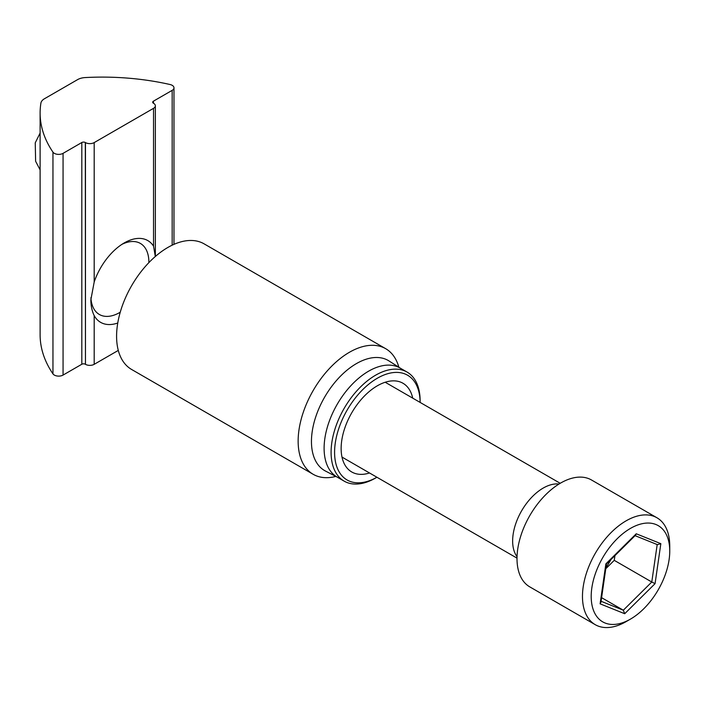 <?xml version="1.0" encoding="UTF-8"?>
<svg xmlns="http://www.w3.org/2000/svg" width="705" height="705" viewBox="0 0 705 705"><rect width="100%" height="100%" fill="white"/><g stroke="black" fill="none" stroke-linecap="round" stroke-linejoin="round"><path stroke-width="1.06" d="M335.827 476.43A72.518 41.868 -60 0 1 313.161 474.289A72.518 41.868 -60 0 1 298.144 441.092A72.518 41.868 -60 0 1 329.799 368.116A72.518 41.868 -60 0 1 385.679 348.684A72.518 41.868 -60 0 1 398.863 367.243M385.679 348.684L204.133 243.868A72.518 41.868 120 0 0 148.244 263.291A72.518 41.868 120 0 0 116.589 336.276A72.518 41.868 120 0 0 131.615 369.473L313.161 474.289M337.545 477.32L325.428 471.019A63.573 36.704 -60 0 1 311.451 441.471A63.573 36.704 -60 0 1 339.731 376.946A63.573 36.704 -60 0 1 388.984 360.942L400.493 368.283M344.128 481.127L337.149 477.091A62.956 36.343 -60 0 1 324.106 448.274A62.956 36.343 -60 0 1 351.592 384.921A62.956 36.343 -60 0 1 400.096 368.054L407.085 372.081A62.956 36.343 -60 0 1 420.118 400.907L420.118 402.414A60.48 34.924 120 0 0 377.351 378.224A60.48 34.924 120 0 0 334.584 452.055A60.48 34.924 120 0 0 376.919 477.25L375.606 478.008A62.956 36.343 -60 0 1 344.128 481.127A62.956 36.343 -60 0 1 331.094 452.302A62.956 36.343 -60 0 1 375.606 375.201A62.956 36.343 -60 0 1 407.085 372.081M369.517 472.976A51.227 29.575 -60 0 1 351.742 471.971A51.227 29.575 -60 0 1 343.89 430.931A51.227 29.575 -60 0 1 377.351 385.785A51.227 29.575 -60 0 1 402.96 383.247A51.227 29.575 -60 0 1 412.716 398.14M375.606 478.008L376.919 477.25M517.038 556.686A43.199 24.939 -60 0 1 532.892 496.091A43.199 24.939 -60 0 1 558.977 484.044M630.473 619.105L626.111 621.625A61.723 35.638 -60 0 1 595.249 624.683A61.723 35.638 -60 0 1 611.402 532.275A61.723 35.638 -60 0 1 656.963 517.778A61.723 35.638 -60 0 1 669.75 546.031L669.75 551.072A55.545 32.069 -60 0 1 643.709 608.812A55.545 32.069 -60 0 1 630.473 619.105A55.545 32.069 -60 0 1 591.777 603.85A55.545 32.069 -60 0 1 617.236 538.69A55.545 32.069 -60 0 1 669.75 551.072M595.249 624.683L529.79 586.886A61.723 35.638 -60 0 1 545.943 494.478A61.723 35.638 -60 0 1 591.504 479.99L656.963 517.778M610.883 559.638A37.03 21.379 -60 0 1 605.947 567.534M600.105 603.832L605.877 563.859L636.245 533.782L660.841 543.67L655.068 583.643L651.781 582.013L623.317 610.213L624.701 613.72L600.105 603.832L600.924 602.361L606.459 564.018M660.841 543.67L657.404 544.648L635.082 535.668M636.245 533.782L635.654 535.104L606.459 564.026M614.936 555.628L614.249 560.343L651.781 582.013L657.192 544.56M614.249 560.343L605.78 568.741M601.083 601.277L623.317 610.213L601.603 597.673M52.954 373.861L52.954 152.13A185.159 106.896 180 0 1 40.114 113.02L40.114 334.752A185.159 106.896 0 0 0 52.954 373.861A6.169 3.56 0 0 0 54.338 375.078A6.169 3.56 0 0 0 63.062 375.078L81.824 364.247L81.824 142.516A2.467 1.428 180 0 1 85.323 142.516L85.464 364.326A6.169 3.56 0 0 0 94.188 364.326L118.29 350.411M52.954 152.13A6.169 3.56 0 0 0 54.338 153.346A6.169 3.56 0 0 0 63.062 153.346L81.824 142.516M121.974 244.327A41.022 23.688 -60 0 1 140.374 243.428A41.022 23.688 -60 0 1 148.878 262.207A41.022 23.688 -60 0 1 148.87 262.639M120.247 312.227A41.022 23.688 -60 0 1 119.868 312.447A41.022 23.688 -60 0 1 99.352 314.483A41.022 23.688 -60 0 1 90.91 297.677M117.761 323.013A47.2 27.248 -60 0 1 94.188 315.602C92.002 311.143 90.892 305.882 90.857 299.81L94.188 282.026A47.2 27.248 -60 0 1 124.23 242.934A47.2 27.248 -60 0 1 153.54 246.133L155.311 256.514M40.114 113.02A185.159 106.896 180 0 1 40.908 103.115A12.346 7.129 180 0 1 44.477 98.735L77.576 79.63A12.346 7.129 180 0 1 85.155 77.568A185.159 106.896 0 0 1 170.064 84.521A6.169 3.56 180 0 1 173.976 87.843A6.169 3.56 180 0 1 172.17 90.363L153.399 101.194L153.54 103.291A6.169 3.56 180 0 1 155.356 105.812A6.169 3.56 180 0 1 153.54 108.332L94.188 142.595A6.169 3.56 180 0 1 85.464 142.595L85.323 142.516M153.399 103.212A2.467 1.428 180 0 1 152.677 102.199A2.467 1.428 180 0 1 153.399 101.194M85.323 364.247A2.467 1.428 0 0 0 81.824 364.247M655.068 583.643L624.701 613.72M63.062 375.078L63.062 153.346M94.188 142.595L94.188 282.026M153.54 246.133L153.54 108.332M172.17 245.19L172.17 90.363M94.188 315.602L94.188 364.326M85.464 142.595L85.464 364.326M517.003 558.131L341.987 457.078M560.211 483.295L385.194 382.251M155.356 256.479L155.356 105.812M173.976 244.353L173.976 87.843M40.114 169.87L35.62 161.278L35.25 142.833L40.114 133.042"/></g></svg>
